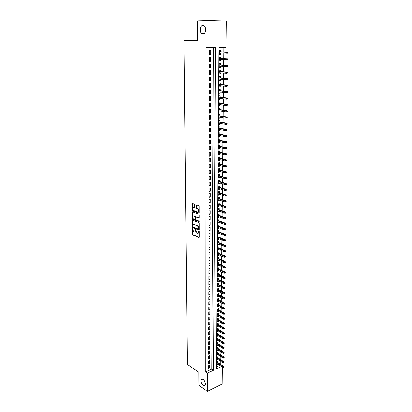 <?xml version="1.0" encoding="UTF-8"?>
<svg xmlns="http://www.w3.org/2000/svg" width="412" height="412" viewBox="0 0 412 412"><rect width="100%" height="100%" fill="white"/><g stroke="black" fill="none" stroke-linecap="round" stroke-linejoin="round"><path stroke-width="0.62" d="M192.373 228.346L192.172 234.232L192.522 234.902L198.888 237.508L199.243 237.121L199.228 231.436L198.975 230.962L198.723 231.235L198.728 231.977C198.661 232.986 198.28 233.403 197.585 233.228L197.049 233.012L195.654 229.644L195.412 230.653C195.345 231.657 194.974 232.074 194.289 231.899L193.758 231.688L192.373 228.346M202.853 34.108C205.588 34.34 206.541 27.403 203.981 25.709L202.843 25.312C200.083 25.163 199.217 32.084 201.767 33.722L202.853 34.108M203.095 385.349L203.919 385.714C206.103 386.214 205.403 380.909 203.095 379.462L202.302 379.117C200.114 378.607 200.793 383.876 203.095 385.349M194.469 204.64L194.109 203.971L192.311 203.348L191.961 203.77L192.002 210.182L192.342 210.841L198.811 213.174L199.176 212.757L199.156 206.263L198.816 205.593L196.576 204.821L196.215 205.243L196.23 208.014L196.57 208.683L197.739 209.1C198.934 210.558 198.919 211.526 197.693 212.01L193.398 210.465C192.219 209.028 192.229 208.065 193.429 207.576L194.134 207.823L194.485 207.401L194.469 204.64M192.461 203.399L192.456 210.074L192.795 210.733L192.342 210.841L199.125 213.014M222.403 367.128L222.212 383.979L207.375 391.4L198.898 385.39L198.852 372.247L187.362 364.404L183.958 40.263L197.739 40.422L197.678 20.894L208.117 20.6L226.332 21.022L226.034 47.447L218.86 47.555L216.413 368.889L221.435 366.505M207.375 391.4L207.411 373.159L213.571 370.233L215.461 47.607L208.065 47.72L208.117 20.6M208.065 47.72L205.969 47.663L205.67 371.99L207.411 373.159M192.425 220.162L192.074 220.564L192.121 226.852L192.471 227.522L198.862 230.045L199.223 229.649L199.202 223.278L198.852 222.604L192.425 220.162M192.564 220.214L192.564 226.739L192.914 227.403L192.471 227.522L192.919 227.403L199.187 229.875M192.059 218.556L192.018 212.206L192.368 211.794L198.816 214.132L199.181 214.812L199.187 217.572L198.826 217.984L196.2 217.011L195.839 217.418L196.2 219.9L198.945 220.935L198.945 221.692L192.404 219.22L192.059 218.556L192.507 218.442L192.466 212.098L192.018 212.206M220.425 53.076L220.415 54.399L219.225 54.353M220.435 51.835L220.451 50.434L219.256 50.455L219.225 54.43L220.415 54.399M220.374 59.683L220.358 60.976L219.174 60.919M220.384 58.432L220.394 57.036L219.205 57.072L219.174 61.017L220.358 60.976M220.317 66.244L220.307 67.511L219.122 67.434M220.327 64.983L220.338 63.597L219.153 63.639L219.122 67.563L220.307 67.511M220.26 72.764L220.25 73.995L219.071 73.908M220.271 71.492L220.281 70.107L219.102 70.164L219.071 74.057L220.25 73.995M220.204 79.238L220.193 80.438L219.019 80.335M220.214 77.956L220.229 76.581L219.05 76.647L219.019 80.515L220.193 80.438M220.152 85.67L220.142 86.839L218.973 86.721M220.162 84.372L220.173 83.003L218.999 83.08L218.968 86.922L220.142 86.839M220.096 92.056L220.085 93.194L218.921 93.06M220.106 90.753L220.121 89.389L218.947 89.476L218.921 93.287L220.085 93.194M220.044 98.396L220.034 99.508L218.87 99.364M220.054 97.083L220.065 95.723L218.901 95.826L218.87 99.611L220.034 99.508M219.993 104.7L219.982 105.781L218.823 105.621M220.003 103.376L220.013 102.022L218.849 102.13L218.818 105.894L219.982 105.781M219.936 110.957L219.931 112.007L218.772 111.837M219.946 109.623L219.962 108.274L218.803 108.392L218.772 112.131L219.931 112.007M219.884 117.173L219.874 118.198L218.726 118.012M219.895 115.834L219.905 114.49L218.751 114.618L218.72 118.332L219.874 118.198M219.833 123.348L219.823 124.342L218.679 124.146M219.843 121.998L219.853 120.659L218.705 120.798L218.674 124.486L219.823 124.342M219.781 129.481L219.771 130.45L218.628 130.238M219.792 128.122L219.802 126.788L218.654 126.937L218.628 130.604L219.771 130.45M219.73 135.574L219.72 136.516L218.581 136.29M219.74 134.209L219.75 132.88L218.607 133.035L218.581 136.676L219.72 136.516M219.678 141.625L219.668 142.542L218.535 142.305M219.689 140.25L219.699 138.932L218.561 139.096L218.53 142.712L219.668 142.542M219.627 147.64L219.622 148.526L218.489 148.279M219.637 146.255L219.648 144.942L218.514 145.117L218.484 148.706L219.622 148.526M219.575 153.614L219.57 154.474L218.442 154.212M219.586 152.219L219.601 150.91L218.468 151.096L218.437 154.665L219.57 154.474M219.524 159.547L219.519 160.381L218.396 160.108M219.539 158.146L219.55 156.843L218.422 157.034L218.391 160.582L219.519 160.381M219.478 165.444L219.467 166.252L218.35 165.969M219.488 164.038L219.498 162.735L218.375 162.936L218.345 166.458L219.467 166.252M219.426 171.304L219.421 172.082L218.303 171.789M219.436 169.883L219.452 168.59L218.329 168.802L218.298 172.304L219.421 172.082M219.38 177.124L219.369 177.881L218.257 177.572M219.39 175.697L219.4 174.405L218.283 174.626L218.257 178.102L219.369 177.881M219.328 182.902L219.323 183.639L218.216 183.314M219.338 181.471L219.354 180.188L218.236 180.415L218.211 183.87L219.323 183.639M219.282 188.65L219.272 189.355L218.169 189.026M219.292 187.208L219.302 185.93L218.19 186.167L218.164 189.597L219.272 189.355M219.23 194.356L219.225 195.041L218.123 194.701M219.246 192.909L219.256 191.637L218.149 191.879L218.118 195.293L219.225 195.041M219.184 200.031L219.179 200.69L218.082 200.335M219.194 198.574L219.205 197.307L218.102 197.559L218.077 200.948L219.179 200.69M219.138 205.665L219.132 206.299L218.036 205.938M219.148 204.203L219.158 202.936L218.056 203.198L218.03 206.567L219.132 206.299M219.086 211.268L219.081 211.876L217.994 211.5M219.102 209.796L219.112 208.534L218.015 208.807L217.989 212.154L219.081 211.876M219.04 216.83L219.035 217.418L217.948 217.031M219.055 215.352L219.066 214.096L217.969 214.374L217.943 217.701L219.035 217.418M218.993 222.362L218.988 222.923L217.907 222.532M219.009 220.878L219.019 219.627L217.927 219.91L217.902 223.216L218.988 222.923M218.947 227.857L218.942 228.397L217.866 227.99M218.963 226.363L218.973 225.117L217.881 225.41L217.855 228.696L218.942 228.397M218.901 233.316L218.896 233.836L217.819 233.419M218.916 231.817L218.927 230.576L217.84 230.88L217.814 234.14L218.896 233.836M218.854 238.739L218.849 239.238L217.778 238.811M218.87 237.24L218.88 235.999L217.799 236.308L217.773 239.552L218.849 239.238M218.808 244.136L218.808 244.61L217.737 244.172M218.823 242.627L218.834 241.391L217.757 241.71L217.732 244.929L218.808 244.61M218.767 249.492L218.762 249.945L217.696 249.502M218.777 247.978L218.787 246.747L217.716 247.071L217.69 250.275L218.762 249.945M218.72 254.817L218.715 255.249L217.654 254.796M218.731 253.298L218.741 252.072L217.67 252.402L217.649 255.584L218.715 255.249M218.674 260.111L218.674 260.523L217.613 260.06M218.69 258.582L218.7 257.366L217.629 257.701L217.608 260.863L218.674 260.523M218.633 265.369L218.628 265.761L217.572 265.287M218.643 263.84L218.654 262.624L217.588 262.969L217.567 266.111L218.628 265.761M218.587 270.596L218.581 270.972L217.531 270.488M218.602 269.062L218.607 267.852L217.546 268.202L217.526 271.328L218.581 270.972M218.54 275.793L218.54 276.148L217.49 275.654M218.556 274.248L218.566 273.043L217.505 273.403L217.485 276.509L218.54 276.148M218.499 280.958L218.494 281.288L217.448 280.788M218.509 279.408L218.52 278.208L217.469 278.574L217.443 281.659L218.494 281.288M218.458 286.093L218.453 286.402L217.407 285.892M218.468 284.538L218.478 283.338L217.428 283.708L217.402 286.778L218.453 286.402M218.412 291.191L218.412 291.485L217.371 290.965M218.427 289.631L218.437 288.441L217.387 288.817L217.361 291.866L218.412 291.485M218.37 296.264L218.365 296.537L217.33 296.007M218.381 294.698L218.391 293.509L217.345 293.895L217.325 296.923L218.365 296.537M218.329 301.306L217.289 301.023M218.339 299.735L218.35 298.551L217.309 298.942L217.284 301.955L218.324 301.558M218.283 306.317L217.253 306.003M218.298 304.736L218.308 303.556L217.268 303.953L217.242 306.95L218.283 306.549M218.242 311.297L217.212 310.957M218.257 309.711L218.267 308.537L217.227 308.943L217.206 311.92L218.242 311.513M218.2 316.246L217.175 315.88M218.216 314.66L218.226 313.486L217.191 313.898L217.165 316.854L218.2 316.442M218.159 321.169L217.134 320.778M218.175 319.573L218.18 318.409L217.15 318.821L217.129 321.767L218.159 321.345M218.118 326.057L217.098 325.64M218.128 324.46L218.139 323.296L217.114 323.719L217.088 326.644L218.118 326.222M218.077 330.924L217.062 330.481M218.087 329.322L218.097 328.163L217.073 328.591L217.052 331.495L218.077 331.063M218.036 335.754L217.021 335.286M218.051 334.147L218.056 332.994L217.036 333.426L217.016 336.316L218.036 335.883M217.994 340.564L216.985 340.07M218.01 338.952L218.02 337.799L217 338.237L216.975 341.11L217.994 340.667M217.953 345.338L216.949 344.823M217.969 343.721L217.979 342.578L216.959 343.021L216.939 345.879L217.953 345.431M217.912 350.087L216.913 349.546M217.927 348.47L217.938 347.326L216.923 347.774L216.903 350.617L217.912 350.164M217.876 354.809L216.872 354.243M217.886 353.187L217.897 352.049L216.887 352.502L216.867 355.324L217.876 354.866M217.835 359.506L216.836 358.914M217.85 357.879L217.855 356.741L216.851 357.204L216.83 360.011L217.835 359.547M208.673 365.655L208.668 368.472L209.693 367.993L209.703 365.181L208.673 365.655M208.688 360.943L208.678 363.775L209.708 363.296L209.718 360.469L208.688 360.943M208.699 356.2L208.693 359.048L209.723 358.579L209.734 355.731L208.699 356.2M208.714 351.426L208.704 354.294L209.739 353.826L209.749 350.962L208.714 351.426M208.73 346.626L208.719 349.51L209.76 349.052L209.77 346.173L208.73 346.626M208.74 341.795L208.735 344.7L209.775 344.247L209.785 341.347L208.74 341.795M208.755 336.939L208.745 339.859L209.79 339.411L209.801 336.496L208.755 336.939M208.771 332.051L208.76 334.987L209.806 334.549L209.816 331.614L208.771 332.051M208.781 327.138L208.776 330.089L209.826 329.657L209.832 326.706L208.781 327.138M208.796 322.194L208.786 325.161L209.842 324.733L209.852 321.767L208.796 322.194M208.812 317.219L208.802 320.206L209.857 319.784L209.868 316.797L208.812 317.219M208.822 312.214L208.817 315.216L209.873 314.804L209.883 311.796L208.822 312.214M208.838 307.177L208.827 310.2L209.893 309.788L209.904 306.77L208.838 307.177M208.853 302.109L208.843 305.153L209.909 304.751L209.919 301.708L208.853 302.109M208.863 297.011L208.858 300.075L209.924 299.678L209.935 296.619L208.863 297.011M208.879 291.881L208.874 294.966L209.945 294.575L209.955 291.495L208.879 291.881M208.894 286.721L208.884 289.821L209.96 289.44L209.971 286.345L208.894 286.721M208.91 281.53L208.899 284.651L209.981 284.275L209.991 281.159L208.91 281.53M208.925 276.308L208.915 279.444L209.996 279.073L210.007 275.942L208.925 276.308M208.935 271.05L208.93 274.207L210.017 273.846L210.027 270.689L208.935 271.05M208.951 265.761L208.946 268.938L210.032 268.583L210.043 265.41L208.951 265.761M208.966 260.441L208.961 263.639L210.053 263.289L210.063 260.096L208.966 260.441M208.982 255.085L208.972 258.298L210.069 257.958L210.079 254.745L208.982 255.085M208.997 249.693L208.987 252.932L210.089 252.597L210.099 249.363L208.997 249.693M209.013 244.27L209.002 247.53L210.105 247.2L210.12 243.945L209.013 244.27M209.028 238.811L209.018 242.091L210.125 241.772L210.135 238.497L209.028 238.811M209.044 233.321L209.033 236.622L210.146 236.308L210.156 233.012L209.044 233.321M209.059 227.795L209.049 231.117L210.161 230.808L210.172 227.491L209.059 227.795M209.075 222.233L209.064 225.575L210.182 225.276L210.192 221.939L209.075 222.233M209.09 216.635L209.08 219.998L210.202 219.704L210.213 216.346L209.09 216.635M209.105 211.001L209.095 214.384L210.218 214.101L210.233 210.723L209.105 211.001M209.121 205.331L209.111 208.735L210.238 208.462L210.249 205.058L209.121 205.331M209.136 199.619L209.126 203.049L210.259 202.786L210.269 199.362L209.136 199.619M209.152 193.877L209.142 197.327L210.28 197.07L210.29 193.625L209.152 193.877M209.167 188.093L209.157 191.57L210.3 191.322L210.311 187.851L209.167 188.093M209.183 182.274L209.178 185.771L210.316 185.534L210.331 182.042L209.183 182.274M209.203 176.418L209.193 179.936L210.336 179.704L210.352 176.192L209.203 176.418M209.219 170.522L209.208 174.065L210.357 173.843L210.367 170.305L209.219 170.522M209.234 164.589L209.224 168.153L210.377 167.942L210.388 164.378L209.234 164.589M209.25 158.615L209.239 162.204L210.398 161.998L210.408 158.414L209.25 158.615M209.27 152.6L209.26 156.215L210.419 156.019L210.429 152.409L209.27 152.6M209.286 146.548L209.275 150.184L210.439 149.999L210.45 146.363L209.286 146.548M209.301 140.451L209.291 144.112L210.46 143.937L210.47 140.281L209.301 140.451M209.317 134.317L209.306 138.005L210.481 137.835L210.496 134.157L209.317 134.317M209.337 128.142L209.327 131.85L210.501 131.696L210.517 127.988L209.337 128.142M209.353 121.921L209.342 125.66L210.522 125.511L210.537 121.782L209.353 121.921M209.373 115.664L209.358 119.423L210.542 119.284L210.558 115.53L209.373 115.664M209.389 109.36L209.378 113.145L210.568 113.017L210.578 109.237L209.389 109.36M209.404 103.015L209.394 106.826L210.589 106.708L210.599 102.902L209.404 103.015M209.425 96.624L209.414 100.461L210.609 100.353L210.625 96.521L209.425 96.624M209.44 90.192L209.43 94.054L210.63 93.957L210.645 90.099L209.44 90.192M209.461 83.713L209.451 87.607L210.656 87.519L210.666 83.631L209.461 83.713M209.476 77.193L209.466 81.107L210.676 81.035L210.687 77.121L209.476 77.193M209.497 70.622L209.487 74.567L210.697 74.505L210.712 70.565L209.497 70.622M209.512 64.009L209.502 67.985L210.723 67.928L210.733 63.963L209.512 64.009M209.533 57.35L209.523 61.352L210.743 61.311L210.759 57.314L209.533 57.35M205.67 371.99L211.83 369.085L213.359 47.638M210.764 54.642L210.779 50.619L209.553 50.645L209.538 54.672L210.764 54.642L209.543 54.595M220.672 364.368L220.703 361.319M220.719 359.681L220.75 356.601M220.765 354.969L220.796 351.858M220.817 350.231L220.847 347.089M220.863 345.467L220.899 342.29M220.914 340.673L220.945 337.459M220.961 335.847L220.997 332.602M221.012 330.996L221.048 327.72M221.064 326.113L221.095 322.802M221.11 321.206L221.146 317.858M221.162 316.267L221.198 312.888M221.213 311.297L221.249 307.882M221.265 306.296L221.301 302.846M221.316 301.27L221.352 297.783M221.368 296.207L221.404 292.685M221.419 291.119L221.455 287.561M221.476 285.995L221.512 282.4M221.527 280.845L221.563 277.209M221.579 275.659L221.615 271.987M221.635 270.442L221.671 266.734M221.687 265.194L221.723 261.445M221.744 259.91L221.78 256.125M221.795 254.595L221.836 250.774M221.852 249.25L221.888 245.387M221.903 243.868L221.944 239.964M221.96 238.455L222.001 234.51M222.017 233.007L222.058 229.02M222.073 227.522L222.114 223.495M222.13 222.006L222.171 217.938M222.186 216.455L222.228 212.345M222.243 210.867L222.284 206.711M222.3 205.243L222.346 201.046M222.362 199.583L222.403 195.34M222.418 193.887L222.465 189.602M222.475 188.15L222.521 183.824M222.537 182.382L222.583 178.01M222.593 176.573L222.64 172.154M222.655 170.728L222.701 166.263M222.717 164.846L222.763 160.33M222.779 158.924L222.825 154.361M222.835 152.96L222.887 148.356M222.897 146.96L222.949 142.305M222.959 140.919L223.01 136.218M223.026 134.837L223.072 130.084M223.088 128.719L223.134 123.914M223.15 122.555L223.201 117.703M223.211 116.354L223.263 111.446M223.278 110.107L223.33 105.148M223.34 103.819L223.392 98.808M223.407 97.49L223.458 92.427M223.474 91.114L223.525 86M223.536 84.697L223.592 79.531M223.603 78.239L223.659 73.012M223.67 71.734L223.726 66.456M223.737 65.184L223.793 59.848M223.804 58.586L223.86 53.194M223.876 51.948L223.917 47.478M216.424 366.917L219.678 365.382M217.809 362.539L217.819 361.412L216.815 361.875L216.794 364.666L217.793 364.172M197.739 40.201L183.958 40.263M211.83 369.085L213.571 370.233M217.793 364.198L216.8 363.559M209.693 367.993L208.668 367.319M209.708 363.296L208.683 362.632M209.723 358.579L208.699 357.92M209.739 353.826L208.709 353.177M209.76 349.052L208.724 348.408M209.775 344.247L208.735 343.608M209.79 339.411L208.75 338.782M209.806 334.549L208.76 333.926M209.826 329.657L208.776 329.044M209.842 324.733L208.791 324.131M209.857 319.784L208.802 319.187M209.873 314.804L208.817 314.217M209.893 309.788L208.833 309.216M209.909 304.751L208.848 304.18M209.924 299.678L208.858 299.117M209.945 294.575L208.874 294.024M209.96 289.44L208.889 288.9M209.981 284.275L208.905 283.739M209.996 279.073L208.915 278.553M210.017 273.846L208.93 273.331M210.032 268.583L208.946 268.078M210.053 263.289L208.961 262.794M210.069 257.958L208.977 257.474M210.089 252.597L208.992 252.123M210.105 247.2L209.008 246.737M210.125 241.772L209.023 241.319M210.146 236.308L209.038 235.865M210.161 230.808L209.049 230.38M210.182 225.276L209.064 224.854M210.202 219.704L209.08 219.297M210.218 214.101L209.1 213.704M210.238 208.462L209.116 208.075M210.259 202.786L209.131 202.41M210.28 197.07L209.147 196.709M210.3 191.322L209.162 190.967M210.316 185.534L209.178 185.194M210.336 179.704L209.193 179.38M210.357 173.843L209.208 173.529M210.377 167.942L209.224 167.638M210.398 161.998L209.245 161.71M210.419 156.019L209.26 155.741M210.439 149.999L209.275 149.731M210.46 143.937L209.291 143.685M210.481 137.835L209.311 137.598M210.501 131.696L209.327 131.469M210.522 125.511L209.342 125.3M210.542 119.284L209.363 119.089M210.568 113.017L209.378 112.837M210.589 106.708L209.394 106.538M210.609 100.353L209.414 100.198M210.63 93.957L209.43 93.818M210.656 87.519L209.451 87.395M210.676 81.035L209.466 80.922M210.697 74.505L209.487 74.412M210.723 67.928L209.502 67.851M210.743 61.311L209.523 61.244M194.958 231.838L195.855 230.529L195.412 230.653M195.855 229.875L195.855 230.529M198.27 233.161L199.171 231.853L198.728 231.977M199.171 231.178L199.171 231.853M192.579 228.588L192.615 234.109L192.965 234.778L199.212 237.333M192.605 226.461L192.852 226.93L198.466 229.139L198.718 228.861L198.713 228.083L197.58 225.92L193.717 224.422C193.032 224.262 192.662 224.684 192.6 225.688L192.605 226.461M198.651 229.087L199.166 228.742L198.718 228.861M193.506 224.37L198.007 225.791L199.161 227.96L199.166 228.742M199.145 217.819L196.395 216.959M199.192 221.502L192.419 219.225M193.496 216.006C192.296 216.491 192.291 217.448 193.486 218.88L194.994 219.447L195.35 219.04L195.34 217.232L194.994 216.563L193.496 216.006L193.949 215.898L193.377 215.976M195.247 219.385L195.798 218.927L195.35 219.04M193.949 215.898L195.432 216.444L195.793 217.119L195.798 218.927M192.507 218.442L192.868 219.112M193.326 207.545L194.438 207.663M198.27 211.933C199.377 211.299 199.357 210.321 198.193 208.992L197.683 209.08M196.72 204.872L196.678 207.911L197.024 208.575L198.136 208.966M223.721 367.607L224.128 366.943L223.721 367.607L223.093 367.571L223.103 366.726L223.829 366.381L216.815 361.906M223.726 367.133L216.81 362.699M223.093 367.571L216.8 363.533M223.829 366.381L224.128 366.943M223.778 362.895L224.19 362.236L223.778 362.895L223.15 362.864L223.16 362.014L223.886 361.674L216.851 357.25M223.783 362.421L216.846 358.033M223.15 362.864L216.836 358.878M223.886 361.674L224.19 362.236M223.834 358.157L224.246 357.498L223.834 358.157L223.206 358.131L223.211 357.276L223.943 356.941L216.887 352.564M223.845 357.683L216.882 353.341M223.206 358.131L216.872 354.186M223.943 356.941L224.246 357.498M223.896 353.393L224.308 352.729L223.896 353.393L223.258 353.372L223.268 352.512L223.999 352.178L216.923 347.857M223.901 352.914L216.918 348.624M223.258 353.372L216.913 349.474M223.999 352.178L224.308 352.729M223.953 348.598L224.365 347.939L223.953 348.598L223.314 348.583L223.325 347.718L224.061 347.388L216.959 343.119M223.958 348.119L216.954 343.876M223.314 348.583L216.949 344.731M224.061 347.388L224.365 347.939M224.01 343.778L224.427 343.114L224.01 343.778L223.371 343.762L223.381 342.892L224.118 342.568L217 338.355M224.02 343.294L216.99 339.102M223.371 343.762L216.985 339.962M224.118 342.568L224.427 343.114M224.071 338.927L224.488 338.262L224.071 338.927L223.428 338.916L223.438 338.041L224.18 337.722L217.036 333.56M224.077 338.443L217.031 334.297M223.428 338.916L217.021 335.162M224.18 337.722L224.488 338.262M224.128 334.05L224.545 333.385L224.128 334.05L223.489 334.039L223.5 333.159L224.236 332.844L217.073 328.735M224.138 333.56L217.067 329.466M223.489 334.039L217.062 330.336M224.236 332.844L224.545 333.385M224.19 329.142L224.607 328.472L224.19 329.142L223.546 329.137L223.556 328.251L224.298 327.937L217.114 323.889M224.195 328.647L217.109 324.604M223.546 329.137L217.098 325.48M224.298 327.937L224.607 328.472M224.252 324.203L224.669 323.533L224.252 324.203L223.603 324.203L223.613 323.312L224.36 323.003L217.15 319.006M224.257 323.708L217.145 319.717M223.603 324.203L217.139 320.598M224.36 323.003L224.669 323.533M224.308 319.233L224.725 319.063L224.731 318.569L224.319 318.733L224.308 319.233L223.665 319.238L223.675 318.342L224.416 318.038L217.186 314.099M224.319 318.733L217.181 314.799M223.665 319.238L217.175 315.685M224.416 318.038L224.731 318.569M224.37 314.238L224.787 314.068L224.792 313.568L224.375 313.733L224.37 314.238L223.721 314.243L223.731 313.341L224.478 313.043L217.227 309.165M224.375 313.733L217.222 309.85M223.721 314.243L217.217 310.741M224.478 313.043L224.792 313.568M224.432 309.206L224.849 309.041L224.854 308.537L224.437 308.701L224.432 309.206L223.778 309.216L223.793 308.31L224.54 308.016L217.268 304.195M224.437 308.701L217.263 304.875M223.778 309.216L217.253 305.771M224.54 308.016L224.854 308.537M224.494 304.149L224.911 303.984L224.921 303.479L224.499 303.639L224.494 304.149L223.84 304.164L223.85 303.253L224.602 302.959L217.304 299.2M224.499 303.639L217.299 299.864M223.84 304.164L217.294 300.77M224.602 302.959L224.921 303.479M224.555 299.055L224.978 298.901L224.983 298.386L224.561 298.546L224.555 299.055L223.901 299.076L223.912 298.159L224.664 297.876L217.345 294.173M224.561 298.546L217.34 294.827M223.901 299.076L217.33 295.739M224.664 297.876L224.983 298.386M224.617 293.936L225.04 293.782L225.045 293.267L224.622 293.421L224.617 293.936L223.958 293.962L223.968 293.035L224.731 292.757L217.387 289.116M224.622 293.421L217.382 289.76M223.958 293.962L217.371 290.676M224.731 292.757L225.045 293.267M224.679 288.781L225.101 288.632L225.112 288.112L224.689 288.266L224.679 288.781L224.02 288.812L224.03 287.88L224.792 287.607L217.423 284.028M224.689 288.266L217.418 284.661M224.02 288.812L217.412 285.583M224.792 287.607L225.112 288.112M224.746 283.6L225.168 283.446L225.173 282.926L224.751 283.08L224.746 283.6L224.082 283.631L224.092 282.694L224.854 282.426L217.464 278.909M224.751 283.08L217.459 279.532M224.082 283.631L217.454 280.459M224.854 282.426L225.173 282.926M224.808 278.383L225.23 278.234L225.24 277.709L224.813 277.858L224.808 278.383L224.143 278.419L224.154 277.477L224.916 277.214L217.505 273.759M224.813 277.858L217.5 274.371M224.143 278.419L217.495 275.304M224.916 277.214L225.24 277.709M224.87 273.13L225.297 272.986L225.302 272.461L224.88 272.605L224.87 273.13L224.205 273.177L224.216 272.229L224.983 271.966L217.546 268.578M224.88 272.605L217.541 269.18M224.205 273.177L217.531 270.118M224.983 271.966L225.302 272.461M224.937 267.852L225.364 267.707L225.369 267.177L224.942 267.321L224.937 267.852L224.267 267.898L224.277 266.945L225.045 266.688L217.588 263.366M224.942 267.321L217.582 263.953M224.267 267.898L217.572 264.895M225.045 266.688L225.369 267.177M225.004 262.537L225.431 262.398L225.436 261.862L225.009 262.001L225.004 262.537L224.329 262.588L224.339 261.63L225.112 261.378L217.629 258.123M225.009 262.001L217.624 258.7M224.329 262.588L217.613 259.648M225.112 261.378L225.436 261.862M225.065 257.186L225.498 257.052L225.503 256.516L225.07 256.65L225.065 257.186L224.391 257.243L224.406 256.279L225.179 256.032L217.67 252.844M225.07 256.65L217.665 253.411M224.391 257.243L217.654 254.364M225.179 256.032L225.503 256.516M225.132 251.804L225.565 251.67L225.57 251.135L225.137 251.268L225.132 251.804L224.458 251.866L224.468 250.898L225.246 250.656L217.711 247.535M225.137 251.268L217.706 248.086M224.458 251.866L217.701 249.049M225.246 250.656L225.57 251.135M225.199 246.391L225.632 246.258L225.637 245.717L225.204 245.846L225.199 246.391L224.519 246.458L224.53 245.48L225.307 245.243L217.752 242.189M225.204 245.846L217.747 242.73M224.519 246.458L217.742 243.698M225.307 245.243L225.637 245.717M225.266 240.943L225.699 240.814L225.704 240.268L225.271 240.392L225.266 240.943L224.586 241.01L224.597 240.026L225.374 239.799L217.793 236.818M225.271 240.392L217.788 237.343M224.586 241.01L217.783 238.316M225.374 239.799L225.704 240.268M225.333 235.458L225.766 235.329L225.771 234.783L225.338 234.907L225.333 235.458L224.648 235.53L224.658 234.541L225.441 234.32L217.835 231.405M225.338 234.907L217.835 231.92M224.648 235.53L217.824 232.898M225.441 234.32L225.771 234.783M225.4 229.937L225.833 229.814L225.843 229.263L225.405 229.381L225.4 229.937L224.715 230.02L224.725 229.02L225.508 228.804L217.881 225.961M225.405 229.381L217.876 226.466M224.715 230.02L217.866 227.45M225.508 228.804L225.843 229.263M225.467 224.38L225.905 224.262L225.91 223.706L225.472 223.824L225.467 224.38L224.777 224.468L224.792 223.464L225.58 223.252L217.922 220.487M225.472 223.824L217.917 220.976M224.777 224.468L217.912 221.965M225.58 223.252L225.91 223.706M225.534 218.793L225.972 218.679L225.982 218.118L225.539 218.231L225.534 218.793L224.844 218.885L224.854 217.876L225.647 217.665L217.963 214.971M225.539 218.231L217.963 215.45M224.844 218.885L217.953 216.444M225.647 217.665L225.982 218.118M225.601 213.169L226.044 213.055L226.049 212.489L225.611 212.602L225.601 213.169L224.911 213.262L224.921 212.247L225.714 212.046L218.01 209.425M225.611 212.602L218.005 209.888M224.911 213.262L218 210.893M225.714 212.046L226.049 212.489M225.673 207.504L226.111 207.396L226.121 206.829L225.678 206.937L225.673 207.504L224.978 207.607L224.988 206.582L225.786 206.386L218.051 203.842M225.678 206.937L218.051 204.295M224.978 207.607L218.041 205.305M225.786 206.386L226.121 206.829M225.74 201.808L226.183 201.7L226.193 201.128L225.745 201.231L225.74 201.808L225.045 201.911L225.055 200.881L225.853 200.696L218.097 198.224M225.745 201.231L218.092 198.661M225.045 201.911L218.087 199.676M225.853 200.696L226.193 201.128M225.812 196.071L226.255 195.968L226.26 195.391L225.817 195.494L225.812 196.071L225.112 196.179L225.127 195.144L225.925 194.964L218.139 192.574M225.817 195.494L218.139 192.996M225.112 196.179L218.128 194.016M225.925 194.964L226.26 195.391M225.879 190.298L226.327 190.2L226.332 189.618L225.889 189.716L225.879 190.298L225.179 190.411L225.194 189.371L225.997 189.196L218.185 186.883M225.889 189.716L218.185 187.29M225.179 190.411L218.175 188.32M225.997 189.196L226.332 189.618M225.951 184.483L226.399 184.391L226.404 183.809L225.956 183.901L225.951 184.483L225.251 184.607L225.261 183.556L226.064 183.386L218.231 181.156M225.956 183.901L218.226 181.548M225.251 184.607L218.221 182.588M226.064 183.386L226.404 183.809M226.023 178.638L226.471 178.545L226.476 177.958L226.028 178.051L226.023 178.638L225.318 178.762L225.328 177.706L226.137 177.541L218.278 175.394M226.028 178.051L218.272 175.775M225.318 178.762L218.262 176.815M226.137 177.541L226.476 177.958M226.095 172.752L226.543 172.659L226.554 172.072L226.1 172.159L226.095 172.752L225.385 172.88L225.4 171.819L226.209 171.66L218.319 169.595M226.1 172.159L218.319 169.955M225.385 172.88L218.308 171.006M226.209 171.66L226.554 172.072M226.621 166.736L226.626 166.144L226.173 166.227L226.167 166.824L226.621 166.736L225.457 166.963L225.467 165.892L226.281 165.737L218.365 163.755M226.173 166.227L218.365 164.105M226.167 166.824L225.457 166.963L218.355 165.16M226.281 165.737L226.626 166.144M226.693 160.778L226.698 160.175L226.245 160.258L226.24 160.855L226.693 160.778L225.529 160.999L225.539 159.923L226.353 159.779L218.412 157.878M226.245 160.258L218.412 158.213M226.24 160.855L225.529 160.999L218.401 159.274M226.353 159.779L226.698 160.175M226.765 154.773L226.775 154.17L226.322 154.248L226.312 154.85L226.765 154.773L225.596 155.005L225.611 153.918L226.43 153.779L218.458 151.966M226.322 154.248L218.458 152.285M226.312 154.85L225.596 155.005L218.448 153.352M226.43 153.779L226.775 154.17M226.842 148.732L226.847 148.129L226.394 148.202L226.384 148.809L226.842 148.732L225.668 148.964L225.683 147.872L226.502 147.738L218.504 146.013M226.394 148.202L218.504 146.317M226.384 148.809L225.668 148.964L218.494 147.393M226.502 147.738L226.847 148.129M226.919 142.65L226.924 142.042L226.466 142.109L226.461 142.722L226.919 142.65L225.74 142.882L225.755 141.785L226.574 141.661L218.551 140.018M226.466 142.109L218.551 140.307M226.461 142.722L225.74 142.882L218.54 141.393M226.574 141.661L226.924 142.042M226.991 136.532L227.002 135.914L226.543 135.981L226.533 136.593L226.991 136.532L225.812 136.763L225.828 135.656L226.652 135.538L218.602 133.988M226.543 135.981L218.597 134.261M226.533 136.593L225.812 136.763L218.592 135.352M226.652 135.538L227.002 135.914M227.069 130.367L227.079 129.749L226.615 129.811L226.61 130.429L227.069 130.367L225.884 130.604L225.9 129.486L226.729 129.378L218.648 127.916M226.615 129.811L218.648 128.173M226.61 130.429L225.884 130.604L218.638 129.27M226.729 129.378L227.079 129.749M227.146 124.161L227.156 123.538L226.693 123.595L226.688 124.218L227.146 124.161L225.956 124.398L225.972 123.276L226.801 123.173L218.695 121.803M226.693 123.595L218.695 122.045M226.688 124.218L225.956 124.398L218.684 123.152M226.801 123.173L227.156 123.538M227.223 117.914L227.233 117.286L226.77 117.343L226.76 117.966L227.223 117.914L226.034 118.156L226.044 117.023L226.878 116.931L218.746 115.648M226.77 117.343L218.741 115.875M226.76 117.966L226.034 118.156L218.736 116.987M226.878 116.931L227.233 117.286M227.306 111.626L227.311 110.993L226.847 111.044L226.837 111.673L227.306 111.626L226.106 111.868L226.121 110.73L226.955 110.643L218.793 109.458M226.847 111.044L218.793 109.664M226.837 111.673L226.106 111.868L218.782 110.787M226.955 110.643L227.311 110.993M227.383 105.292L227.388 104.653L226.924 104.7L226.914 105.338L227.383 105.292L226.183 105.539L226.193 104.391L227.033 104.308L218.839 103.221M226.924 104.7L218.839 103.412M226.914 105.338L226.183 105.539L218.829 104.54M227.033 104.308L227.388 104.653M227.46 98.916L227.47 98.277L227.002 98.319L226.991 98.957L227.46 98.916L226.255 99.163L226.27 98.01L227.11 97.938L218.89 96.944M227.002 98.319L218.89 97.119M226.991 98.957L226.255 99.163L218.88 98.252M227.11 97.938L227.47 98.277M227.542 92.494L227.548 91.85L227.079 91.891L227.074 92.535L227.542 92.494L226.332 92.746L226.343 91.588L227.192 91.521L218.942 90.625M227.079 91.891L218.937 90.779M227.074 92.535L226.332 92.746L218.932 91.922M227.192 91.521L227.548 91.85M227.62 86.031L227.63 85.382L227.156 85.418L227.151 86.067L227.62 86.031L226.409 86.283L226.42 85.119L227.27 85.057L218.988 84.264M227.156 85.418L218.988 84.403M227.151 86.067L226.409 86.283L218.978 85.552M227.27 85.057L227.63 85.382M227.702 79.526L227.712 78.872L227.239 78.898L227.228 79.552L227.702 79.526L226.487 79.779L226.497 78.604L227.347 78.553L219.04 77.858M227.239 78.898L219.04 77.976M227.228 79.552L226.487 79.779L219.03 79.135M227.347 78.553L227.712 78.872M227.785 72.97L227.79 72.311L227.316 72.337L227.311 72.996L227.785 72.97L226.564 73.228L226.574 72.043L227.429 72.002L219.091 71.41M227.316 72.337L219.091 71.508M227.311 72.996L226.564 73.228L219.081 72.677M227.429 72.002L227.79 72.311M227.867 66.373L227.872 65.709L227.398 65.729L227.388 66.394L227.867 66.373L226.641 66.631L226.652 65.441L227.512 65.405L219.143 64.916M227.398 65.729L219.143 64.998M227.388 66.394L219.132 66.172M227.512 65.405L227.872 65.709M227.949 59.725L227.954 59.06L227.481 59.076L227.47 59.74L227.949 59.725L226.718 59.987L226.734 58.787L227.589 58.761L219.194 58.375M227.481 59.076L219.194 58.442M227.47 59.74L219.184 59.627M227.589 58.761L227.954 59.06M228.032 53.035L228.042 52.365L227.558 52.376L227.553 53.045L228.032 53.035L226.796 53.297L226.811 52.092L227.671 52.072L219.246 51.794M227.558 52.376L219.246 51.84M227.553 53.045L219.236 53.03M227.671 52.072L228.042 52.365M192.543 228.511L192.131 228.619M199.14 231.122L198.723 231.235M195.818 229.808L195.406 229.917M192.965 234.778L192.522 234.902M192.615 234.109L192.172 234.232M199.13 229.973L198.862 230.045M192.564 226.739L192.121 226.852M192.522 220.451L192.074 220.564M199.161 227.96L198.713 228.083M197.58 225.92L198.028 225.802L197.559 225.91M194.165 224.308L193.717 224.422M199.084 217.917L198.826 217.984M196.648 216.897L196.2 217.011M195.793 217.119L195.34 217.232M194.994 216.563L195.448 216.455L194.984 216.558M193.882 207.468L193.429 207.576M197.044 208.585L196.591 208.693M196.678 207.911L196.23 208.014M196.668 205.14L196.215 205.243M192.456 210.074L192.002 210.182M192.409 203.667L191.961 203.77M205.006 385.184L203.919 385.714M203.925 33.733L201.767 33.722M192.852 219.107L192.404 219.22M198.193 208.992L197.739 209.1M197.024 208.575L196.57 208.683"/></g></svg>
